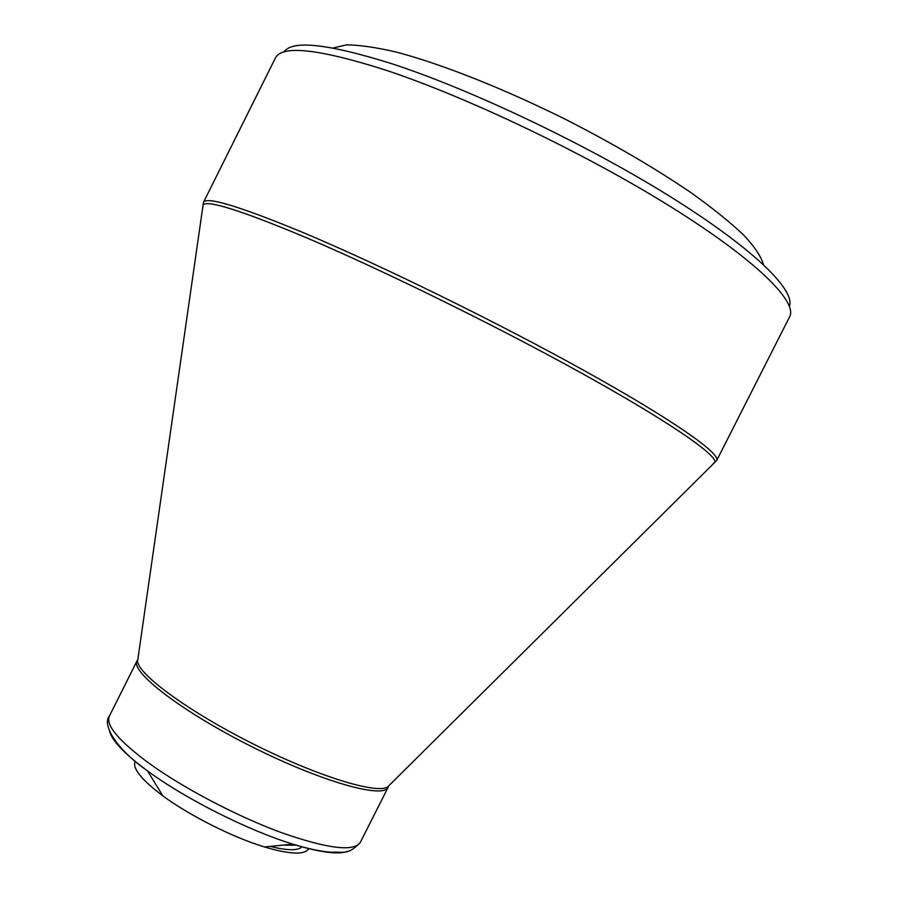 <?xml version="1.0" encoding="UTF-8"?>
<svg xmlns="http://www.w3.org/2000/svg" width="898" height="898" viewBox="0 0 898 898"><rect width="100%" height="100%" fill="white"/><g stroke="black" fill="none" stroke-linecap="round" stroke-linejoin="round"><path stroke-width="1.35" d="M332.922 48.021L346.359 44.9C359.256 44.9 376.15 47.358 397.073 52.275C441.872 64.151 503.901 88.666 566.492 119.838C614.008 144.185 655.697 168.588 691.561 193.059C713.158 208.561 730.646 222.682 744.015 235.411C754.836 247.107 761.302 256.817 763.401 264.54M135.149 761.212C132.073 768.082 141.3 779.632 162.819 795.841C189.422 815.541 232.784 837.351 264.461 846.96C290.301 854.57 305.073 855.098 308.766 848.531M270.175 846.387C287.326 850.664 297.945 850.799 302.031 846.814M296.284 845.186L282.993 845.119M283.959 52.005C291.985 39.86 327.647 43.676 390.956 63.455C469.834 89.014 585.103 143.669 668.965 195.82C753.04 248.073 795.639 290.166 789.398 306.207M302.547 232.324C380.325 264.899 498.648 322.943 586.428 371.828C674.443 420.814 720.836 453.793 716.683 460.506L789.623 316.803C797.952 301.874 756.026 259.836 670.02 206.316C584.261 152.896 464.951 96.075 383.929 69.539C317.903 48.694 281.691 44.9 275.327 58.145L203.453 202.376C206.282 196.235 239.317 206.214 302.547 232.324M138.079 657.751L137.54 661.489C139.168 675.206 189.164 711.8 252.72 743.701C316.231 775.704 375.409 794.023 387.397 787.153L390.069 784.493M712.619 464.367L715.066 461.931C715.111 453.501 666.002 419.781 578.739 371.615C491.677 323.549 377.138 267.481 301.313 235.579C241.764 210.817 209.077 200.467 203.262 204.531L202.768 207.932M347.863 851.259C338.602 854.907 320.249 852.528 292.804 844.142C248.286 830.459 185.718 798.984 148.181 771.404L147.62 771C113.967 747.405 102.417 723.833 109.343 716.166C105.515 725.034 118.514 740.581 148.35 762.795C182.743 787.77 236.533 816.091 280.906 832.446C327.276 848.711 353.733 852.022 360.3 842.391L388.194 787.187C383.772 799.175 321.215 781.675 251.339 746.451C181.396 711.362 130.042 671.569 137.035 660.861L137.776 659.783M388.61 785.941L388.194 787.187L387.397 787.153L716.683 460.506M162.819 795.841L147.609 770.989C124.867 754.14 112.205 740.962 109.635 731.443M109.343 716.166L137.035 660.861L137.54 661.489L203.453 202.376M264.461 846.96L292.804 844.142C307.733 848.722 320.575 851.427 331.34 852.281C342.654 851.282 347.683 856.041 360.3 842.391"/></g></svg>
